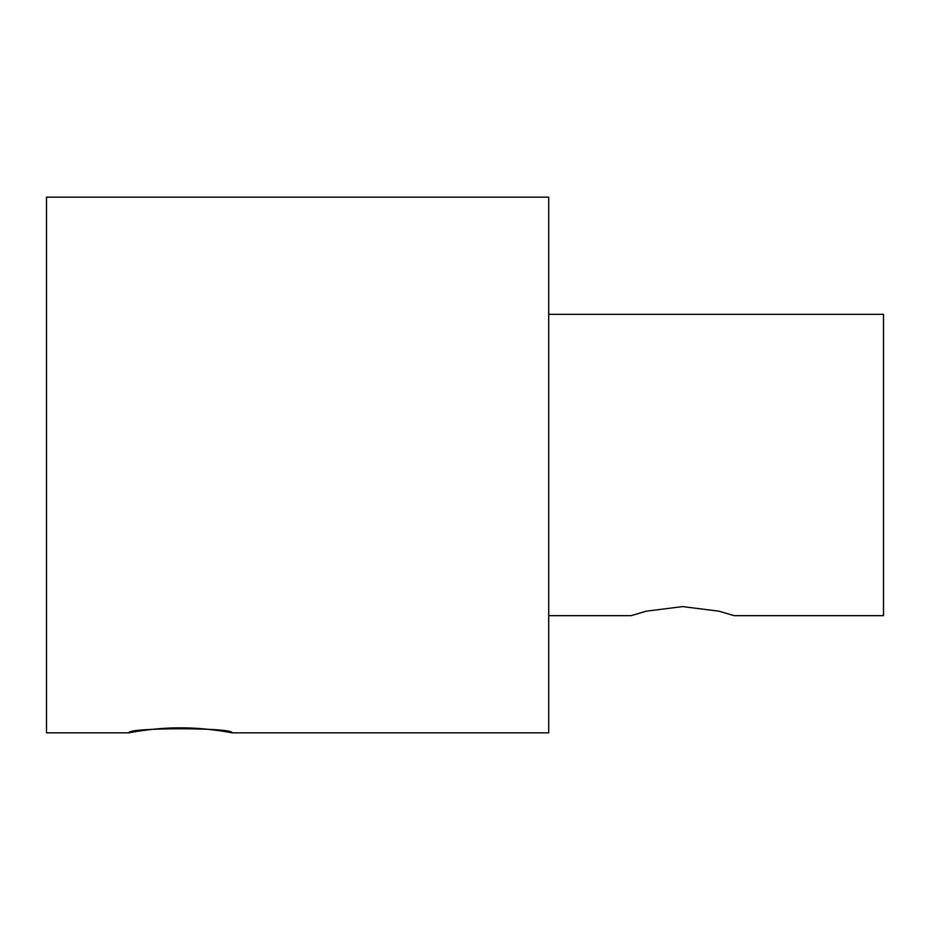 <?xml version="1.0" encoding="UTF-8"?>
<svg xmlns="http://www.w3.org/2000/svg" width="930" height="930" viewBox="0 0 930 930"><rect width="100%" height="100%" fill="white"/><g stroke="black" fill="none" stroke-linecap="round" stroke-linejoin="round"><path stroke-width="1.4" d="M231.895 732.84C235.081 727.423 125.759 727.423 128.945 732.84C128.27 732.991 152.88 727.713 180.42 727.841C207.96 727.713 232.57 732.991 231.895 732.84L548.7 732.84L548.7 197.16L46.5 197.16L46.5 732.84L128.945 732.84M548.7 615.66L631.144 615.66L646.234 611.196L682.62 606.592L719.006 611.196L734.096 615.66L883.5 615.66L883.5 314.34L548.7 314.34"/></g></svg>
